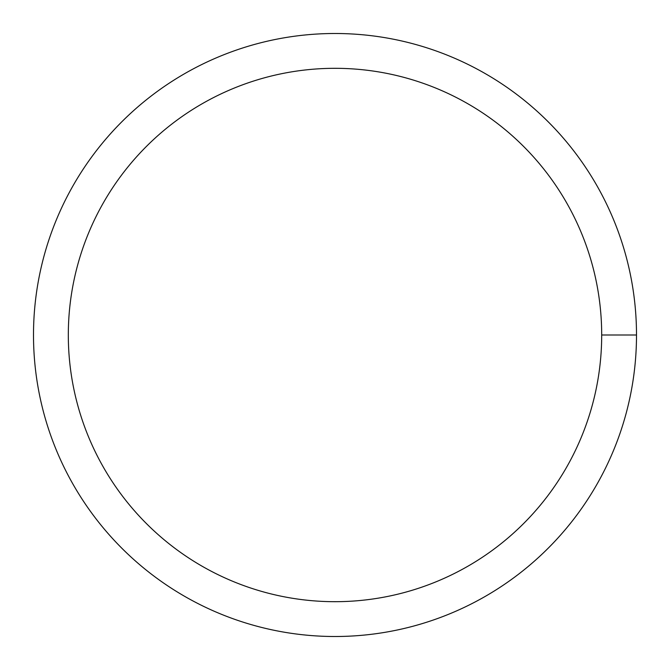 <?xml version="1.0" encoding="UTF-8"?>
<svg xmlns="http://www.w3.org/2000/svg" width="670" height="670" viewBox="0 0 670 670"><rect width="100%" height="100%" fill="white"/><g stroke="black" fill="none" stroke-linecap="round" stroke-linejoin="round"><path stroke-width="1" d="M68.315 335A266.685 266.685 0 0 1 468.347 104.043A266.685 266.685 0 0 1 468.347 565.957A266.685 266.685 0 0 1 68.315 335M33.5 335A301.5 301.5 0 0 1 485.75 73.893A301.5 301.5 0 0 1 485.75 596.107A301.5 301.5 0 0 1 33.5 335M636.5 335L601.685 335"/></g></svg>
